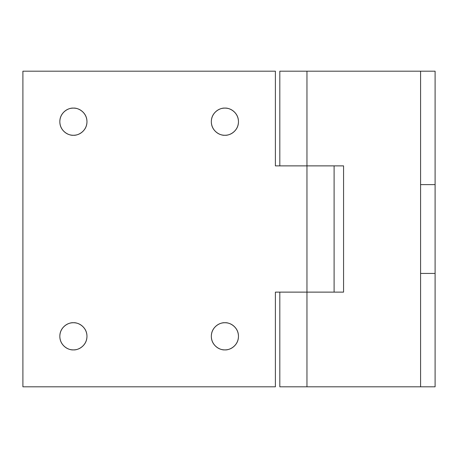 <?xml version="1.0" encoding="UTF-8"?>
<svg xmlns="http://www.w3.org/2000/svg" width="458" height="458" viewBox="0 0 458 458"><rect width="100%" height="100%" fill="white"/><g stroke="black" fill="none" stroke-linecap="round" stroke-linejoin="round"><path stroke-width="0.69" d="M279.815 165.876L279.815 71.19L279.815 165.876M279.815 386.81L279.815 292.124L279.815 386.81L420.581 386.81L306.957 386.81L306.957 292.124L306.957 386.81L279.815 386.81M435.1 71.19L435.1 386.81L420.581 386.81L420.581 273.432L420.581 386.81L435.1 386.81L435.1 184.614L420.581 184.614L420.581 273.432L435.1 273.432L420.581 273.432L420.581 71.19L420.581 184.614L435.1 184.614L435.1 71.19L306.957 71.19L306.957 165.876L343.569 165.876L343.569 292.124L306.957 292.124L343.569 292.124L343.569 165.876L306.957 165.876L306.957 71.19L279.815 71.19L435.1 71.19M73.4 349.883C69.427 350.427 60.015 346.357 59.826 336.309C60.015 326.268 69.427 322.192 73.4 322.741C69.65 322.741 66.45 324.064 63.805 326.714C61.154 329.365 59.826 332.565 59.826 336.309C59.826 340.059 61.154 343.26 63.805 345.91C66.45 348.555 69.65 349.883 73.4 349.883C77.144 349.883 80.345 348.555 82.995 345.91C85.646 343.26 86.968 340.059 86.968 336.309C86.968 332.565 85.646 329.365 82.995 326.714C80.345 324.064 77.144 322.741 73.4 322.741C77.368 322.192 86.785 326.268 86.968 336.309C86.785 346.357 77.368 350.427 73.4 349.883M224.895 349.883C220.928 350.427 211.51 346.357 211.327 336.309C211.51 326.268 220.928 322.192 224.895 322.741C221.151 322.741 217.951 324.064 215.3 326.714C212.649 329.365 211.327 332.565 211.327 336.309C211.327 340.059 212.649 343.26 215.3 345.91C217.951 348.555 221.151 349.883 224.895 349.883C228.645 349.883 231.845 348.555 234.496 345.91C237.141 343.26 238.469 340.059 238.469 336.309C238.469 332.565 237.141 329.365 234.496 326.714C231.845 324.064 228.645 322.741 224.895 322.741C228.868 322.192 238.286 326.268 238.469 336.309C238.286 346.357 228.868 350.427 224.895 349.883M224.895 135.259C220.928 135.808 211.51 131.732 211.327 121.691C211.51 111.643 220.928 107.573 224.895 108.117C221.151 108.117 217.951 109.445 215.3 112.09C212.649 114.74 211.327 117.941 211.327 121.691C211.327 125.435 212.649 128.635 215.3 131.286C217.951 133.936 221.151 135.259 224.895 135.259C228.645 135.259 231.845 133.936 234.496 131.286C237.141 128.635 238.469 125.435 238.469 121.691C238.469 117.941 237.141 114.74 234.496 112.09C231.845 109.445 228.645 108.117 224.895 108.117C228.868 107.573 238.286 111.643 238.469 121.691C238.286 131.732 228.868 135.808 224.895 135.259M73.4 135.259C69.427 135.808 60.015 131.732 59.826 121.691C60.015 111.643 69.427 107.573 73.4 108.117C69.65 108.117 66.45 109.445 63.805 112.09C61.154 114.74 59.826 117.941 59.826 121.691C59.826 125.435 61.154 128.635 63.805 131.286C66.45 133.936 69.65 135.259 73.4 135.259C77.144 135.259 80.345 133.936 82.995 131.286C85.646 128.635 86.968 125.435 86.968 121.691C86.968 117.941 85.646 114.74 82.995 112.09C80.345 109.445 77.144 108.117 73.4 108.117C77.368 107.573 86.785 111.643 86.968 121.691C86.785 131.732 77.368 135.808 73.4 135.259M306.957 165.876L306.957 292.124L275.395 292.124L275.395 386.81L22.9 386.81L22.9 71.19L275.395 71.19L275.395 165.876L306.957 165.876L306.957 292.124L275.395 292.124L275.395 386.81L22.9 386.81L22.9 71.19L275.395 71.19L275.395 165.876L306.957 165.876M334.1 292.124L334.1 165.876"/></g></svg>
